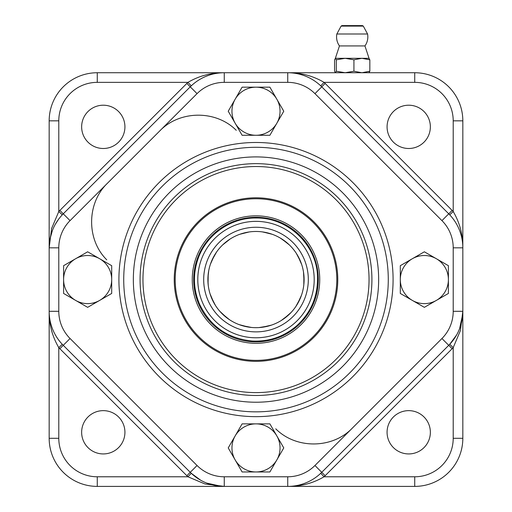<?xml version="1.0" encoding="UTF-8"?>
<svg xmlns="http://www.w3.org/2000/svg" width="512" height="512" viewBox="0 0 512 512"><rect width="100%" height="100%" fill="white"/><g stroke="black" fill="none" stroke-linecap="round" stroke-linejoin="round"><path stroke-width="0.77" d="M207.898 279.571C208.275 272.122 208.275 272.122 207.898 279.571C208.275 272.122 208.275 272.122 207.898 279.571L208.25 285.344L207.898 279.571M337.773 279.571A81.773 81.773 0 0 1 215.117 350.387A81.773 81.773 0 0 1 215.117 208.755A81.773 81.773 0 0 1 337.773 279.571M369.037 279.571A113.037 113.037 0 0 0 199.482 181.677A113.037 113.037 0 0 0 199.482 377.459A113.037 113.037 0 0 0 369.037 279.571M256 215.834A63.731 63.731 0 0 0 200.806 311.437A63.731 63.731 0 0 0 311.194 311.437A63.731 63.731 0 0 0 256 215.834M256 221.37A58.202 58.202 0 0 0 205.594 308.672A58.202 58.202 0 0 0 306.406 308.672A58.202 58.202 0 0 0 256 221.37M256 227.258A52.307 52.307 0 0 0 210.701 305.722A52.307 52.307 0 0 0 301.299 305.722A52.307 52.307 0 0 0 256 227.258M256 231.469A48.102 48.102 0 0 0 214.342 303.622A48.102 48.102 0 0 0 297.658 303.622A48.102 48.102 0 0 0 256 231.469M412.326 300.397L400.301 293.453L400.301 279.571A24.051 24.051 0 0 0 436.378 300.397L424.352 307.341L412.326 300.397M400.301 265.683L412.326 258.739A24.051 24.051 0 0 0 400.301 279.571L400.301 265.683M424.352 251.802L436.378 258.739A24.051 24.051 0 0 0 412.326 258.739L424.352 251.802M448.403 279.571L448.403 293.453L436.378 300.397A24.051 24.051 0 0 0 436.378 258.739L448.403 265.683L448.403 279.571M99.674 258.739L111.699 265.683L111.699 279.571A24.051 24.051 0 0 0 75.622 258.739L87.648 251.802L99.674 258.739M111.699 293.453L99.674 300.397A24.051 24.051 0 0 0 111.699 279.571L111.699 293.453M87.648 307.341L75.622 300.397A24.051 24.051 0 0 0 99.674 300.397L87.648 307.341M63.597 279.571L63.597 265.683L75.622 258.739A24.051 24.051 0 0 0 75.622 300.397L63.597 293.453L63.597 279.571M124.928 126.848A21.645 21.645 0 0 1 92.461 145.594A21.645 21.645 0 0 1 92.461 108.109A21.645 21.645 0 0 1 124.928 126.848M430.362 126.848A21.645 21.645 0 0 1 397.894 145.594A21.645 21.645 0 0 1 397.894 108.109A21.645 21.645 0 0 1 430.362 126.848M430.362 432.288A21.645 21.645 0 0 1 397.894 451.034A21.645 21.645 0 0 1 397.894 413.542A21.645 21.645 0 0 1 430.362 432.288M124.928 432.288A21.645 21.645 0 0 1 92.461 451.034A21.645 21.645 0 0 1 92.461 413.542A21.645 21.645 0 0 1 124.928 432.288M453.21 247.834L453.21 311.302A38.483 38.483 0 0 1 441.939 338.515L314.944 465.51A38.483 38.483 0 0 1 287.738 476.781L224.262 476.781A38.483 38.483 0 0 1 197.056 465.51L70.061 338.515A38.483 38.483 0 0 1 58.79 311.302L58.79 247.834A38.483 38.483 0 0 1 70.061 220.621L197.056 93.632A38.483 38.483 0 0 1 224.262 82.355L287.738 82.355A38.483 38.483 0 0 1 314.944 93.632L441.939 220.621A38.483 38.483 0 0 1 453.21 247.834L462.829 247.834A48.102 48.102 0 0 0 448.742 213.818L321.747 86.829A48.102 48.102 0 0 0 287.738 72.736L97.267 72.736A48.102 48.102 0 0 0 49.171 120.838L49.171 438.298A48.102 48.102 0 0 0 97.267 486.4L414.733 486.4A48.102 48.102 0 0 0 462.829 438.298L462.829 247.834C462.931 234.752 459.725 222.65 453.21 211.52A52.909 52.909 0 0 0 452.141 210.419L325.152 83.424A52.909 52.909 0 0 0 324.051 82.355C312.915 75.834 300.806 72.627 287.738 72.736L414.733 72.736A48.102 48.102 0 0 1 462.829 120.838A48.102 48.102 0 0 0 414.733 72.736L414.733 82.355A38.483 38.483 0 0 1 453.21 120.838L453.21 211.52L449.715 214.816M452.141 210.419L448.742 213.818A48.102 48.102 0 0 1 462.829 247.834L462.829 120.838L453.21 120.838M287.738 476.781L287.738 486.4C300.819 486.502 312.922 483.296 324.051 476.781A52.909 52.909 0 0 0 325.152 475.712L452.141 348.717A52.909 52.909 0 0 0 453.21 347.622L460.41 330.573L462.829 311.302A48.102 48.102 0 0 1 448.742 345.318A48.102 48.102 0 0 0 462.829 311.302L453.21 311.302M58.79 311.302L49.171 311.302C49.069 324.384 52.275 336.493 58.79 347.622A52.909 52.909 0 0 0 59.859 348.717L186.848 475.712A52.909 52.909 0 0 0 187.949 476.781L204.992 483.981L224.262 486.4A48.102 48.102 0 0 1 190.253 472.314A48.102 48.102 0 0 0 224.262 486.4L224.262 476.781M224.262 82.355L224.262 72.736C211.181 72.64 199.078 75.846 187.949 82.355A52.909 52.909 0 0 0 186.848 83.424L59.859 210.419A52.909 52.909 0 0 0 58.79 211.52L51.59 228.563L49.171 247.834A48.102 48.102 0 0 1 63.258 213.818A48.102 48.102 0 0 0 49.171 247.834L58.79 247.834M49.254 244.986L50.016 238.822L52.435 230.419M55.354 224.237L58.688 219.104M197.056 93.632L190.253 86.829A48.102 48.102 0 0 1 224.262 72.736A48.102 48.102 0 0 0 190.253 86.829L63.258 213.818L59.859 210.419M191.251 85.856A48.102 48.102 0 0 0 190.253 86.829A48.102 48.102 0 0 1 191.251 85.856L187.949 82.355L97.267 82.355L97.267 72.736A48.102 48.102 0 0 0 49.171 120.838L58.79 120.838A38.483 38.483 0 0 1 97.267 82.355M62.285 214.816A48.102 48.102 0 0 1 63.258 213.818A48.102 48.102 0 0 0 62.285 214.816L58.79 211.52L58.79 120.838M221.421 486.317L206.848 483.136M200.672 480.218L191.251 473.28L187.949 476.781L97.267 476.781A38.483 38.483 0 0 1 58.79 438.298L58.79 347.622L62.285 344.32A48.102 48.102 0 0 0 63.258 345.318L190.253 472.314L186.848 475.712M462.746 314.15L459.565 328.723M456.646 334.899L449.715 344.32L453.21 347.622L453.21 438.298A38.483 38.483 0 0 1 414.733 476.781L324.051 476.781L320.749 473.28L319.181 474.694M314.944 465.51L321.747 472.314A48.102 48.102 0 0 1 287.738 486.4A48.102 48.102 0 0 0 321.747 472.314L448.742 345.318L452.141 348.717M311.994 79.302L313.274 80.077M320.749 85.856L324.051 82.355L414.733 82.355M175.194 279.571A80.806 80.806 0 0 0 296.403 349.549A80.806 80.806 0 0 0 296.403 209.587A80.806 80.806 0 0 0 175.194 279.571M140.077 279.571A115.923 115.923 0 0 1 313.958 179.181A115.923 115.923 0 0 1 313.958 379.962A115.923 115.923 0 0 1 140.077 279.571M123.725 279.571A132.275 132.275 0 0 0 322.138 394.125A132.275 132.275 0 0 0 322.138 165.018A132.275 132.275 0 0 0 123.725 279.571A132.275 132.275 0 0 0 322.138 394.125A132.275 132.275 0 0 0 322.138 165.018A132.275 132.275 0 0 0 123.725 279.571M70.061 338.515L63.258 345.318A48.102 48.102 0 0 1 49.171 311.302A48.102 48.102 0 0 0 63.258 345.318A48.102 48.102 0 0 1 62.285 344.32M364.947 45.933L369.037 58.31L335.366 58.31L339.456 45.933L364.947 45.933A15.635 15.635 0 0 0 367.558 33.958M367.565 33.997L336.838 33.997L341.107 26.106L363.296 26.106L367.565 33.997M363.296 26.106L362.451 25.6L341.952 25.6L341.107 26.106M335.43 58.31L334.566 59.814L334.566 71.232L335.43 72.736L336.301 71.232L336.301 59.814L335.366 58.31M336.301 71.232L345.114 72.736L353.933 71.232L353.933 59.814L345.114 58.31L336.301 59.814M353.933 71.232L361.882 72.736L369.837 71.232L369.837 59.814L361.882 58.31L353.933 59.814M369.837 71.232L368.966 72.736M368.966 58.31L369.837 59.814M256 135.27A24.051 24.051 0 0 0 276.826 99.194A24.051 24.051 0 0 0 235.174 99.194A24.051 24.051 0 0 0 256 135.27L242.112 135.27L228.23 111.219L242.112 87.168L269.888 87.168L283.77 111.219L269.888 135.27L256 135.27M256 423.872A24.051 24.051 0 0 0 235.174 459.942A24.051 24.051 0 0 0 276.826 459.942A24.051 24.051 0 0 0 256 423.872L269.888 423.872L283.77 447.917L269.888 471.968L242.112 471.968L228.23 447.917L242.112 423.872L256 423.872M256 217.28A62.291 62.291 0 0 1 309.946 310.714A62.291 62.291 0 0 1 202.054 310.714A62.291 62.291 0 0 1 256 217.28M58.79 438.298L49.171 438.298A48.102 48.102 0 0 0 97.267 486.4L97.267 476.781M414.733 476.781L414.733 486.4A48.102 48.102 0 0 0 462.829 438.298L453.21 438.298M190.253 86.829L186.848 83.424M63.258 345.318L59.859 348.717M321.747 472.314L325.152 475.712M314.944 93.632L321.747 86.829A48.102 48.102 0 0 0 287.738 72.736L287.738 82.355M321.747 86.829L325.152 83.424M118.912 279.571A137.088 137.088 0 0 0 324.544 398.291A137.088 137.088 0 0 0 324.544 160.851A137.088 137.088 0 0 0 118.912 279.571M133.344 279.571A122.656 122.656 0 0 1 317.325 173.344A122.656 122.656 0 0 1 317.325 385.792A122.656 122.656 0 0 1 133.344 279.571M448.742 213.818L441.939 220.621M70.061 220.621L63.258 213.818M197.056 465.51L190.253 472.314M441.939 338.515L448.742 345.318M262.906 231.968L272.262 234.298M281.805 238.976L289.382 244.934M297.843 255.853L301.734 264.672M303.891 275.078L303.821 284.717M300.39 298.093L295.802 306.579M288.902 314.656L281.242 320.512M268.57 325.997L259.053 327.571M248.442 327.072L239.117 324.608M227.014 317.958L219.942 311.405M213.83 302.714L210.067 293.837M207.898 279.712L207.898 279.386M207.936 277.67L208.742 270.592M211.872 260.435L216.57 252.019M256 218.003C289.331 217.44 317.568 246.566 317.536 277.632C317.754 296.768 310.81 312.806 296.717 325.754C283.878 336.742 269.018 341.83 252.134 341.018C227.654 338.547 210.112 326.214 199.494 304.019C193.267 289.101 192.794 273.997 198.074 258.714C206.323 234.752 230.656 217.651 256 218.003M249.094 231.968L239.738 234.298M230.195 238.976L222.618 244.934M214.278 255.629L210.451 264.122M208.205 274.15L208.058 283.462M211.053 296.691L215.366 305.312M222.01 313.606L229.485 319.699M241.978 325.581L251.437 327.45M262.061 327.283L271.456 325.12M283.763 318.848L291.04 312.518M297.421 304.026L301.466 295.27M304.051 281.709L303.514 272.077M300.71 261.83L296.275 253.267M287.52 243.238L280.211 238.01M271.162 233.92L262.406 231.898M49.171 246.995L49.171 247.654M50.016 238.822L51.917 231.808M223.424 486.394L224.09 486.4M215.251 485.549L208.243 483.654M462.829 312.147L462.829 311.482M461.984 320.32L460.083 327.328M336.845 33.958A15.635 15.635 0 0 0 339.456 45.926M106.752 259.834C86.253 239.488 86.637 203.027 107.565 183.117M159.546 131.136C179.456 110.208 215.91 109.818 236.262 130.323M352.454 428C332.55 448.928 296.09 449.318 275.738 428.813"/></g></svg>
